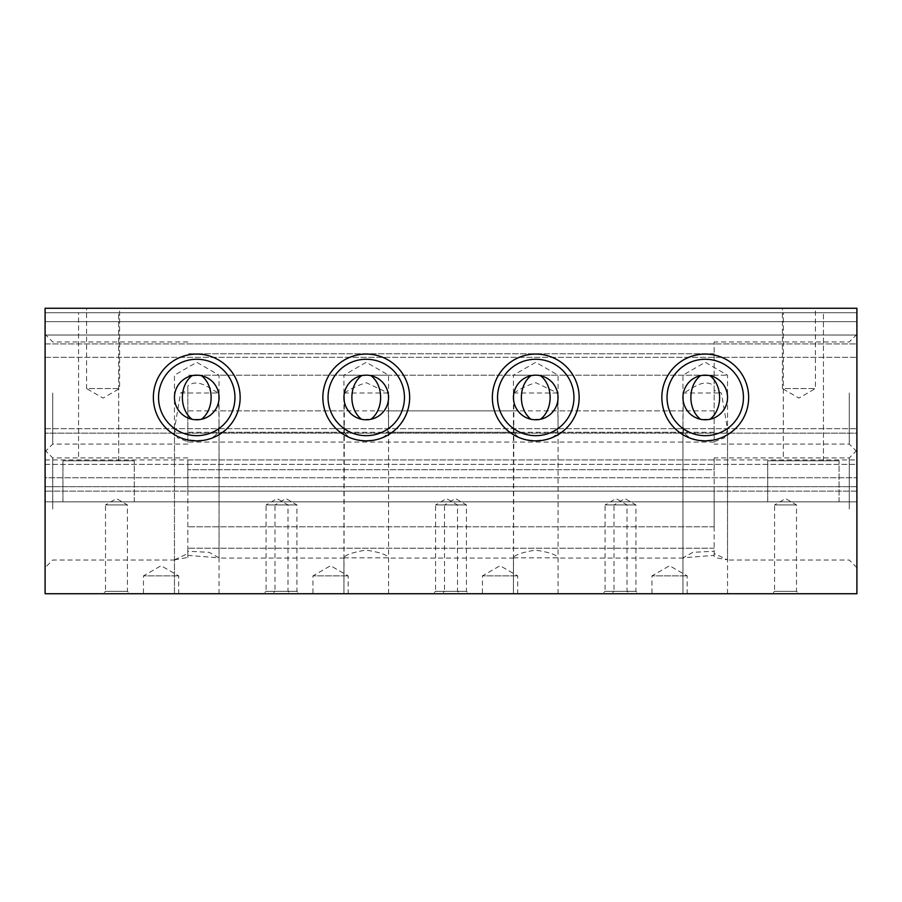 <?xml version="1.0" encoding="UTF-8"?>
<svg xmlns="http://www.w3.org/2000/svg" width="902" height="902" viewBox="0 0 902 902"><rect width="100%" height="100%" fill="white"/><g stroke="black" fill="none" stroke-linecap="round" stroke-linejoin="round"><path stroke-width="0.68" stroke-dasharray="4.51 3.38" d="M174.458 429.465L174.458 593.73L219.062 593.73L174.458 593.73L219.062 593.73L174.458 593.73L219.062 593.73L174.458 593.73L174.458 559.838L187.83 557.47L187.83 555.373L219.062 557.842L209.14 552.317L187.83 551.257L187.83 548.236L187.83 555.373M174.458 559.838L187.83 553.546L187.83 551.257M714.17 553.546L714.17 551.257L692.837 552.328L682.938 557.842L714.17 555.373L714.17 557.47L714.17 457.934L714.17 553.546L727.542 559.838L714.17 557.47M714.17 441.732L724.464 437.831L727.553 429.465L721.408 393.013L714.17 390.363L714.17 341.959L714.17 439.646C698.994 441.867 688.88 439.409 683.84 432.261L682.949 425.643L682.938 593.73L727.542 593.73L682.938 593.73L727.542 593.73L682.938 593.73L727.542 593.73L682.938 593.73L682.938 557.842M513.441 557.842L558.045 557.842C556.737 554.786 549.194 552.216 535.438 550.107C521.987 552.351 514.659 554.933 513.441 557.842L513.441 593.73L558.056 593.73L513.441 593.73L513.892 393.013L557.605 393.013L558.045 425.643L557.154 432.261C554.076 443.175 517.466 443.198 514.343 432.261L513.452 425.643M343.944 557.842L388.548 557.842C387.24 554.786 379.697 552.216 365.941 550.107C352.49 552.351 345.162 554.933 343.944 557.842L343.944 593.73L388.559 593.73L343.944 593.73L344.395 393.013L388.108 393.013L388.548 425.643L387.657 432.261C384.579 443.175 347.969 443.198 344.846 432.261L343.955 425.643M187.83 385.898L187.83 390.363L180.592 393.013L174.447 429.465L177.536 437.831L187.83 441.732L187.83 439.646L187.83 442.081L187.83 385.898C198.474 377.927 209.163 388.57 218.611 393.013L219.051 425.643L218.16 432.261C213.165 439.398 203.051 441.867 187.83 439.646M180.592 393.013L218.611 393.013M682.949 425.643L683.389 393.013L721.408 393.013M714.17 390.363L714.17 385.898C703.661 377.927 692.86 388.514 683.389 393.013M513.441 593.73L558.056 593.73L513.441 593.73L558.056 593.73L513.441 593.73L513.441 375.176L535.743 375.176L531.03 375.683A22.302 22.302 0 0 0 531.03 419.272L540.467 419.272A22.302 22.302 0 0 0 540.467 375.683L535.743 375.176L558.056 375.176L513.441 375.176L535.743 362.3L558.056 375.176L558.056 557.842M513.892 393.013C520.781 388.446 528.087 385.007 535.811 382.719L557.605 393.013M343.944 593.73L388.559 593.73L343.944 593.73L388.559 593.73L343.944 593.73L343.944 375.176L366.257 375.176L361.533 375.683A22.302 22.302 0 0 0 361.533 419.272L370.97 419.272A22.302 22.302 0 0 0 370.97 375.683L366.257 375.176L388.559 375.176L343.944 375.176L366.257 362.3L388.559 375.176L388.559 557.842M344.395 393.013C351.284 388.446 358.59 385.007 366.313 382.719L388.108 393.013M849.267 393.013L849.267 444.066L849.267 393.013M714.17 439.646L714.17 385.898M709.964 419.272A22.302 22.302 0 0 0 709.964 375.683L700.527 375.683A22.302 22.302 0 0 0 700.527 419.272L709.964 419.272M705.24 375.176L727.542 375.176L705.24 375.176M849.267 508.987L849.267 457.934L849.267 508.987M714.17 551.257L714.17 555.373M714.17 491.139L714.17 526.824L714.17 469.739L714.17 491.139L187.83 491.139L187.83 459.919L187.83 548.236L187.83 491.139L714.17 491.139M714.17 469.739L714.17 459.919L714.17 469.739L187.83 469.739L714.17 469.739M192.036 375.683L201.473 375.683A22.302 22.302 0 0 1 201.473 419.272L192.036 419.272A22.302 22.302 0 0 1 192.036 375.683M196.76 375.176L219.062 375.176L196.76 375.176M174.458 593.73L174.458 375.176L196.76 362.3L219.062 375.176L219.062 557.842M187.83 557.47L187.83 553.546M52.733 508.987L52.733 457.934L52.733 508.987M187.83 390.363L187.83 441.732M52.733 393.013L52.733 444.066L52.733 393.013M45.1 459.919L856.9 459.919L856.9 491.139L45.1 491.139L856.9 491.139L856.9 486.685L45.1 486.685L856.9 486.685L856.9 501.85L45.1 501.85L856.9 501.85L856.9 593.73L45.1 593.73L45.1 428.698L45.1 433.163L856.9 433.163L856.9 308.27L856.9 335.025L856.9 308.27L856.9 321.642L856.9 308.27L45.1 308.27L856.9 308.27L45.1 308.27L45.1 312.723L856.9 312.723L45.1 312.723L45.1 308.27L856.9 308.27L45.1 308.27L45.1 312.723L856.9 312.723L45.1 312.723L45.1 308.27L856.9 308.27L45.1 308.27L45.1 321.642L856.9 321.642L45.1 321.642L45.1 308.27L856.9 308.27L45.1 308.27L45.1 335.025L856.9 335.025L45.1 335.025L45.1 308.27L856.9 308.27L45.1 308.27L45.1 321.642L856.9 321.642M45.1 321.642L45.1 433.163L856.9 433.163L856.9 428.698L856.9 459.919M783.308 312.723L823.447 312.723L783.308 312.723L823.447 312.723L783.308 312.723L783.308 460.809L823.447 460.809L783.308 460.809L823.447 460.809L783.308 460.809L783.308 312.723M78.553 312.723L118.692 312.723L78.553 312.723L118.692 312.723L78.553 312.723L78.553 460.809L118.692 460.809L78.553 460.809L118.692 460.809L78.553 460.809L78.553 312.723M782.406 308.27L815.419 308.27L782.406 308.27L782.406 388.559L815.419 388.559L782.406 388.559L798.913 398.086L815.419 388.559L815.419 308.27M86.581 308.27L119.594 308.27L86.581 308.27L86.581 388.559L119.594 388.559L86.581 388.559L103.087 398.086L119.594 388.559L119.594 308.27M602.66 593.73L629.416 593.73L602.66 593.73L605.073 591.317L627.003 591.317L605.073 591.317L605.073 504.917L627.003 504.917L605.073 504.917L616.032 498.58L627.003 504.917L627.003 591.317L629.416 593.73M442.081 593.73L468.837 593.73L442.081 593.73L444.494 591.317L466.424 591.317L444.494 591.317L444.494 504.917L466.424 504.917L444.494 504.917L455.465 498.58L466.424 504.917L466.424 591.317L468.837 593.73M433.163 593.73L459.919 593.73L433.163 593.73L435.576 591.317L457.506 591.317L435.576 591.317L435.576 504.917L457.506 504.917L435.576 504.917L446.535 498.58L457.506 504.917L457.506 591.317L459.919 593.73M272.584 593.73L299.34 593.73L272.584 593.73L274.997 591.317L296.927 591.317L274.997 591.317L274.997 504.917L296.927 504.917L274.997 504.917L285.968 498.58L296.927 504.917L296.927 591.317L299.34 593.73M611.579 593.73L638.334 593.73L611.579 593.73L613.991 591.317L635.921 591.317L613.991 591.317L613.991 504.917L635.921 504.917L613.991 504.917L624.962 498.58L635.921 504.917L635.921 591.317L638.334 593.73M772.157 593.73L798.913 593.73L772.157 593.73L774.57 591.317L796.5 591.317L774.57 591.317L774.57 504.917L796.5 504.917L774.57 504.917L785.529 498.58L796.5 504.917L796.5 591.317L798.913 593.73M263.666 593.73L290.421 593.73L263.666 593.73L266.079 591.317L288.009 591.317L266.079 591.317L266.079 504.917L288.009 504.917L266.079 504.917L277.038 498.58L288.009 504.917L288.009 591.317L290.421 593.73M312.949 593.73L348.183 593.73L312.949 593.73L312.949 575.893L348.183 575.893L312.949 575.893L330.572 565.723L348.183 575.893L348.183 593.73M482.446 593.73L517.68 593.73L482.446 593.73L482.446 575.893L517.68 575.893L482.446 575.893L500.069 565.723L517.68 575.893L517.68 593.73M651.943 593.73L687.177 593.73L651.943 593.73L651.943 575.893L687.177 575.893L651.943 575.893L669.566 565.723L687.177 575.893L687.177 593.73M103.087 593.73L129.843 593.73L103.087 593.73L105.5 591.317L127.43 591.317L105.5 591.317L105.5 504.917L127.43 504.917L105.5 504.917L116.471 498.58L127.43 504.917L127.43 591.317L129.843 593.73M143.452 593.73L178.686 593.73L143.452 593.73L143.452 575.893L178.686 575.893L143.452 575.893L161.075 565.723L178.686 575.893L178.686 593.73M767.692 501.85L839.063 501.85L767.692 501.85L839.063 501.85L767.692 501.85L767.692 460.809L839.063 460.809L767.692 460.809L839.063 460.809L767.692 460.809L767.692 501.85M62.937 501.85L134.308 501.85L62.937 501.85L134.308 501.85L62.937 501.85L62.937 460.809L134.308 460.809L62.937 460.809L134.308 460.809L62.937 460.809L62.937 501.85M45.1 428.698L856.9 428.698L45.1 428.698M856.9 464.383L856.9 357.327L856.9 477.767L856.9 357.327L856.9 464.383L45.1 464.383L45.1 357.327L45.1 477.767L856.9 477.767L45.1 477.767L45.1 464.383L45.1 477.767L856.9 477.767L45.1 477.767L45.1 357.327L45.1 464.383L856.9 464.383M45.1 343.944L856.9 343.944L856.9 357.327L856.9 343.944L856.9 357.327L856.9 343.944L45.1 343.944L45.1 357.327L45.1 343.944L856.9 343.944L45.1 343.944L45.1 357.327L45.1 343.944M45.1 508.987L45.1 567.674L45.1 508.987M45.1 393.013L45.1 451.699L45.1 393.013M856.9 508.987L856.9 567.674L856.9 508.987M856.9 393.013L856.9 451.699L856.9 393.013M158.549 397.478A38.211 38.211 0 0 0 215.86 430.558A38.211 38.211 0 0 0 215.86 364.385A38.211 38.211 0 0 0 158.549 397.478M667.04 397.478A38.211 38.211 0 0 0 724.351 430.558A38.211 38.211 0 0 0 724.351 364.385A38.211 38.211 0 0 0 667.04 397.478M497.543 397.478A38.211 38.211 0 0 0 554.854 430.558A38.211 38.211 0 0 0 554.854 364.385A38.211 38.211 0 0 0 497.543 397.478M328.046 397.478A38.211 38.211 0 0 0 385.357 430.558A38.211 38.211 0 0 0 385.357 364.385A38.211 38.211 0 0 0 328.046 397.478M682.938 593.73L682.938 375.176L705.24 362.3L727.542 375.176L727.542 559.838M45.1 357.327L856.9 357.327L45.1 357.327M683.389 410.861L557.605 410.861M683.84 432.261L557.154 432.261M513.892 410.861L388.108 410.861M514.343 432.261L387.657 432.261M714.17 410.861L187.83 410.861M714.17 432.261L187.83 432.261M714.17 375.176L187.83 375.176L714.17 375.176M714.17 353.764L187.83 353.764L714.17 353.764M344.395 410.861L218.611 410.861M344.846 432.261L218.16 432.261M714.17 526.824L187.83 526.824L714.17 526.824M714.17 548.236L187.83 548.236L714.17 548.236M219.062 593.73L219.062 425.643M727.542 593.73L727.542 429.465M558.056 593.73L558.056 425.643M388.559 593.73L388.559 425.643M856.9 334.326L849.267 341.959L714.17 341.959M856.9 451.699L849.267 444.066L714.17 444.066M856.9 450.301L849.267 457.934L714.17 457.934M856.9 567.674L849.267 560.041L727.08 560.041M187.83 457.934L52.733 457.934L45.1 450.301M174.92 560.041L52.733 560.041L45.1 567.674M187.83 341.959L52.733 341.959L45.1 334.326M187.83 444.066L52.733 444.066L45.1 451.699M134.308 501.85L134.308 460.809L134.308 501.85M118.692 460.809L118.692 312.723L118.692 460.809M839.063 501.85L839.063 460.809L839.063 501.85M823.447 460.809L823.447 312.723L823.447 460.809M714.17 343.944L187.83 343.944M714.17 442.081L187.83 442.081M714.17 459.919L187.83 459.919M683.4 558.056L557.594 558.056M513.903 558.056L388.097 558.056M344.406 558.056L218.588 558.056"/><path stroke-width="1.35" d="M709.964 375.683C722.818 385.492 722.84 409.407 709.964 419.272M700.527 419.272C687.674 409.418 687.651 385.537 700.527 375.683M682.938 397.478A22.302 22.302 0 0 0 716.391 416.792A22.302 22.302 0 0 0 716.391 378.163A22.302 22.302 0 0 0 682.938 397.478M540.467 375.683C553.332 385.492 553.343 409.407 540.467 419.272M531.03 419.272C518.176 409.418 518.154 385.537 531.03 375.683M513.441 397.478A22.302 22.302 0 0 0 546.894 416.792A22.302 22.302 0 0 0 546.894 378.163A22.302 22.302 0 0 0 513.441 397.478M370.97 375.683C383.835 385.492 383.846 409.407 370.97 419.272M361.533 419.272C348.679 409.418 348.657 385.537 361.533 375.683M343.944 397.478A22.302 22.302 0 0 0 377.408 416.792A22.302 22.302 0 0 0 377.408 378.163A22.302 22.302 0 0 0 343.944 397.478M201.473 419.272C214.338 409.452 214.349 385.549 201.473 375.683M192.036 375.683C179.171 385.549 179.16 409.418 192.036 419.272M45.1 308.27L856.9 308.27L856.9 593.73L45.1 593.73L45.1 308.27M322.86 397.478A43.386 43.386 0 0 0 387.95 435.057A43.386 43.386 0 0 0 387.95 359.898A43.386 43.386 0 0 0 322.86 397.478M492.357 397.478A43.386 43.386 0 0 0 557.447 435.057A43.386 43.386 0 0 0 557.447 359.898A43.386 43.386 0 0 0 492.357 397.478M661.854 397.478A43.386 43.386 0 0 0 726.944 435.057A43.386 43.386 0 0 0 726.944 359.898A43.386 43.386 0 0 0 661.854 397.478M153.363 397.478A43.386 43.386 0 0 0 218.453 435.057A43.386 43.386 0 0 0 218.453 359.898A43.386 43.386 0 0 0 153.363 397.478M174.458 397.478A22.302 22.302 0 0 0 207.911 416.792A22.302 22.302 0 0 0 207.911 378.163A22.302 22.302 0 0 0 174.458 397.478M158.549 397.478A38.211 38.211 0 0 0 215.86 430.558A38.211 38.211 0 0 0 215.86 364.385A38.211 38.211 0 0 0 158.549 397.478M667.04 397.478A38.211 38.211 0 0 0 724.351 430.558A38.211 38.211 0 0 0 724.351 364.385A38.211 38.211 0 0 0 667.04 397.478M497.543 397.478A38.211 38.211 0 0 0 554.854 430.558A38.211 38.211 0 0 0 554.854 364.385A38.211 38.211 0 0 0 497.543 397.478M328.046 397.478A38.211 38.211 0 0 0 385.357 430.558A38.211 38.211 0 0 0 385.357 364.385A38.211 38.211 0 0 0 328.046 397.478"/></g></svg>
